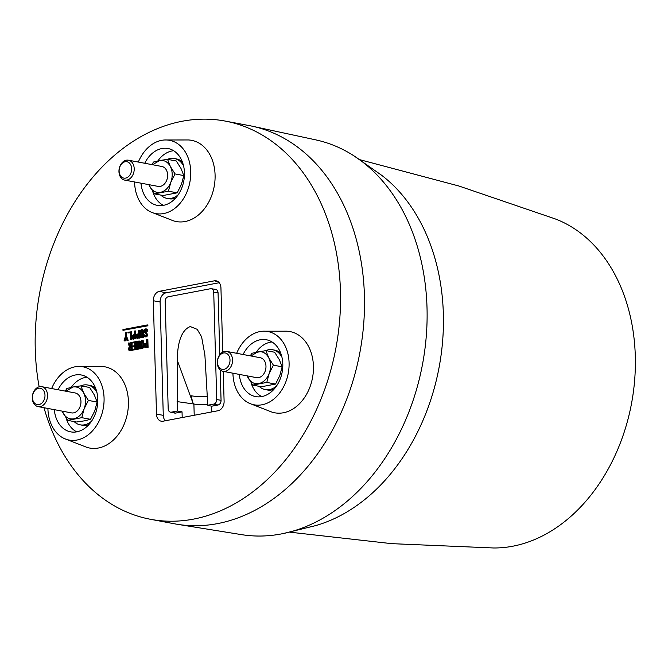 <?xml version="1.0" encoding="UTF-8"?>
<svg xmlns="http://www.w3.org/2000/svg" width="668" height="668" viewBox="0 0 668 668"><rect width="100%" height="100%" fill="white"/><g stroke="black" fill="none" stroke-linecap="round" stroke-linejoin="round"><path stroke-width="1" d="M91.541 421.207A20.257 15.063 100.6 0 1 80.235 424.84A20.257 15.063 100.6 0 1 78.331 424.305A20.257 15.063 100.6 0 1 74.09 421.566M80.728 385.87A20.257 15.063 100.6 0 1 87.725 385.019A20.257 15.063 100.6 0 1 89.621 385.553A20.257 15.063 100.6 0 1 96.935 392.508M95.699 388.409A20.257 15.063 -79.4 0 0 91.75 385.954A20.257 15.063 -79.4 0 0 89.854 385.419L87.725 385.019M65.289 391.106L66.783 388.534L72.887 387.014C77.496 386.354 81.095 388.333 83.675 392.951C85.988 397.844 86.13 403.155 84.126 408.866C81.822 414.419 78.373 417.75 73.772 418.836C69.163 419.504 65.564 417.517 62.976 412.899L62.216 411.146M88.376 400.416L83.675 392.951L80.886 385.845L89.629 387.49L94.33 394.955L97.127 402.061L88.376 400.416L84.126 408.866L81.772 417.675L67.677 420.364L62.124 411.129M41.775 386.688L75.2 392.968A10.129 7.532 100.6 0 1 79.801 396.692A10.129 7.532 100.6 0 1 79.5 407.923A10.129 7.532 100.6 0 1 71.459 412.882L38.034 406.595A10.129 7.532 100.6 0 1 33.433 402.871A10.129 7.532 100.6 0 1 33.726 391.64A10.129 7.532 100.6 0 1 41.775 386.688A10.129 7.532 100.6 0 1 46.368 390.413A10.129 7.532 100.6 0 1 46.075 401.643A10.129 7.532 100.6 0 1 38.034 406.595M65.957 391.231L72.887 387.014L80.886 385.845M33.4 401.543A8.325 6.187 100.6 0 1 35.387 389.937A8.325 6.187 100.6 0 1 44.038 391.298A8.325 6.187 100.6 0 1 42.051 402.904A8.325 6.187 100.6 0 1 33.4 401.543M67.677 420.364L76.428 422.009L84.427 420.84L90.522 419.32L81.772 417.675M97.127 402.061L94.772 410.87L90.522 419.32M80.235 424.84L82.364 425.24A20.257 15.063 -79.4 0 0 88.902 424.572M71.209 387.356A28.39 21.109 100.6 0 1 86.999 377.22M76.728 431.837A28.39 21.109 100.6 0 1 66.099 418.101M58.058 389.745A28.924 21.51 100.6 0 1 82.156 375.174A28.924 21.51 100.6 0 1 97.778 399.272A28.924 21.51 100.6 0 1 71.468 431.987A28.924 21.51 100.6 0 1 54.317 409.659M51.645 388.542A37.274 27.714 100.6 0 1 74.966 366.824A37.274 27.714 100.6 0 1 77.947 366.465A37.274 27.714 100.6 0 1 104.083 400.023A37.274 27.714 100.6 0 1 77.012 440.028A37.274 27.714 100.6 0 1 64.387 438.575A37.274 27.714 100.6 0 1 47.904 408.449M64.387 438.575L86.64 447.259A41.324 30.728 -79.4 0 0 98.421 448.011A41.324 30.728 -79.4 0 0 128.398 405.226A41.324 30.728 -79.4 0 0 101.828 366.448L77.947 366.465M147.311 324.932L147.87 325.007L147.887 325.8L122.962 330.318L122.937 329.583L147.311 324.932L147.336 325.675L122.962 330.318M223.271 371.383L224.106 401.268A8.417 6.254 100.6 0 1 218.002 410.736L163.059 421.199A8.417 6.254 100.6 0 1 161.514 421.249A8.417 6.254 100.6 0 1 156.496 414.152L153.323 300.767A8.417 6.254 100.6 0 1 159.435 291.298L214.37 280.827A8.417 6.254 100.6 0 1 216.39 280.877A8.417 6.254 100.6 0 1 220.941 287.883L222.736 352.128M147.302 339.419L147.853 339.486L148.079 347.377L144.731 347.218L144.221 345.632L144.63 343.861L146.701 342.909L146.609 339.553L147.302 339.419L147.519 347.251L148.079 347.377M141.775 340.471L143.378 340.864L142.309 340.546L143.378 340.864L144.154 344.179L143.57 347.702L142.526 348.429L140.973 347.978L140.205 344.73L140.781 341.181L141.775 340.471L142.835 340.789L143.603 344.078L143.019 347.585L142 348.304L140.973 347.978M139.579 341.064L140.48 348.821L139.345 348.805L138.802 343.828L138.376 348.997L137.733 349.113L137.124 344.145L136.765 349.297L136.188 349.414L136.648 341.448L137.224 341.34L137.95 347.135L138.443 341.106L139.579 341.064M139.094 346.5L138.927 349.113L137.733 349.113M137.449 346.801L137.316 349.422L136.188 349.414M137.224 341.34L137.775 341.406L138.201 344.805M134.794 346.567L132.673 346.742L132.656 346.032L134.769 345.632L134.677 342.542L132.231 343.01L132.206 342.3L135.353 341.699L135.571 349.531L136.13 349.648L132.581 350.099L135.571 349.531M134.685 342.767L132.231 343.01M135.353 341.699L135.905 341.765L136.13 349.648M131.471 342.433L132.022 342.509L132.247 350.391L128.866 350.166L128.423 348.763L129.341 346.608L128.122 343.076L128.824 342.943L129.976 346.383L130.886 346.208L130.778 342.567L131.471 342.433L131.688 350.266L132.247 350.391M128.824 342.943L129.367 343.01L130.469 346.291M145.482 328.932L147.177 329.307L146.016 328.998L147.177 329.307L147.728 331.153L146.501 331.161L146.208 329.875L144.814 330.142L145.023 332.063L146.517 333.157L147.077 334.451L146.659 336.012L145.666 336.764L144.614 336.488L144.138 334.918L144.806 334.793L145.649 336.012L146.442 334.693L143.887 331.395L144.305 329.716L145.482 328.932L146.626 329.232L147.169 331.027L146.501 331.161M146.726 330L145.365 330.259L145.106 331.244L147.636 334.543L147.21 336.129L146.2 336.897L144.614 336.488M144.806 334.793L146.175 336.087M141.474 329.691L143.169 329.992L142.042 329.758L143.169 329.992L143.703 331.553L143.862 337.34L142.618 337.348L142.459 331.587L141.532 330.518L140.664 331.929L140.823 337.691L140.138 337.824L140.389 330.334L141.474 329.691L142.626 329.909L143.144 331.462L143.703 331.553M142.727 330.802L141.424 331.052L141.215 332.029L141.382 337.816L140.138 337.824M139.053 330.151L139.612 330.226L139.829 338.108L136.481 337.958L135.971 336.363L136.389 334.593L138.46 333.641L138.359 330.284L139.053 330.151L139.278 337.983L139.829 338.108M135.086 330.911L135.637 330.977L135.854 338.868L132.506 338.709L132.005 337.123L132.414 335.353L134.485 334.401L134.393 331.044L135.086 330.911L135.303 338.743L135.854 338.868M131.696 331.729L131.913 339.62L131.178 339.753L130.669 339.628L130.469 332.505L127.955 332.981L127.939 332.272L131.696 331.729M130.477 332.731L127.955 332.981M125.96 332.647L126.511 332.714L126.611 336.313L128.172 340.329L126.937 340.338L125.759 337.348L124.707 340.764L124.039 340.889L125.367 336.355L125.267 332.781L125.96 332.647L126.06 336.221L127.605 340.204L128.172 340.329M126.06 338.117L125.25 340.889L124.039 340.889M249.406 403.322L271.659 412.006A41.324 30.728 -79.4 0 0 306.529 394.345A41.324 30.728 -79.4 0 0 308.7 346.75A41.324 30.728 -79.4 0 0 286.848 331.194L262.958 331.211A37.274 27.714 100.6 0 1 284.81 345.239A37.274 27.714 100.6 0 1 282.163 389.352A37.274 27.714 100.6 0 1 249.406 403.322A37.274 27.714 100.6 0 1 237.207 391.106A37.274 27.714 100.6 0 1 232.923 373.203M151.06 212.09L173.313 220.774A41.324 30.728 -79.4 0 0 211.489 196.1A41.324 30.728 -79.4 0 0 188.51 139.963L164.62 139.979A37.274 27.714 100.6 0 1 187.491 190.605A37.274 27.714 100.6 0 1 151.06 212.09A37.274 27.714 100.6 0 1 134.577 181.963M39.145 386.805A202.579 150.634 100.6 0 1 35.254 349.264A202.579 150.634 100.6 0 1 225.283 121.092A202.579 150.634 100.6 0 1 340.455 291.106A202.579 150.634 100.6 0 1 150.425 519.278A202.579 150.634 100.6 0 1 43.988 407.714M138.326 162.057A37.274 27.714 100.6 0 1 164.62 139.979M225.283 121.092L249.248 125.601A202.579 150.634 100.6 0 1 252.112 126.177A202.579 150.634 100.6 0 1 314.645 162.257A202.579 150.634 100.6 0 1 364.419 295.615A202.579 150.634 100.6 0 1 177.262 524.288A202.579 150.634 100.6 0 1 174.381 523.779L150.425 519.278M252.112 126.177L315.672 139.854A200.884 149.373 100.6 0 1 353.94 155.853A200.884 149.373 100.6 0 1 377.679 175.634A200.884 149.373 100.6 0 1 418.185 383.482A200.884 149.373 100.6 0 1 282.915 533.615A200.884 149.373 100.6 0 1 241.457 534.625L177.262 524.288M144.739 163.259A28.924 21.51 100.6 0 1 168.829 148.688A28.924 21.51 100.6 0 1 172.87 150.267A28.924 21.51 100.6 0 1 183.166 183.742A28.924 21.51 100.6 0 1 158.149 205.502A28.924 21.51 100.6 0 1 152.454 203.615A28.924 21.51 100.6 0 1 140.99 183.174M163.401 205.352A28.39 21.109 100.6 0 1 162.767 205.018A28.39 21.109 100.6 0 1 152.772 191.616M178.214 194.722A20.257 15.063 100.6 0 1 166.908 198.354L169.037 198.755A20.257 15.063 -79.4 0 0 175.575 198.087M182.381 161.923A20.257 15.063 -79.4 0 0 176.527 158.934L174.398 158.533A20.257 15.063 100.6 0 1 183.617 166.023M157.882 160.871A28.39 21.109 100.6 0 1 173.672 150.734M167.401 159.376A20.257 15.063 100.6 0 1 174.398 158.533M166.908 198.354A20.257 15.063 100.6 0 1 160.763 195.081M152.63 164.745L159.56 160.529L167.559 159.36L176.302 161.005L181.003 168.47L183.8 175.575L175.049 173.93L170.799 182.381C168.495 187.933 165.046 191.257 160.445 192.351C155.836 193.01 152.237 191.031 149.657 186.414L148.889 184.652M167.559 159.36L170.357 166.466L175.049 173.93M151.962 164.62L153.465 162.048L159.56 160.529C164.169 159.861 167.76 161.84 170.357 166.466C172.661 171.359 172.812 176.669 170.799 182.381L168.445 191.19L177.195 192.835L163.101 195.515L154.35 193.87L148.797 184.635M128.448 160.203L161.873 166.482A10.129 7.532 100.6 0 1 167.593 176.41A10.129 7.532 100.6 0 1 160.278 186.389A10.129 7.532 100.6 0 1 158.132 186.397L124.707 180.109A10.129 7.532 100.6 0 1 118.987 170.19A10.129 7.532 100.6 0 1 126.302 160.211A10.129 7.532 100.6 0 1 128.448 160.203A10.129 7.532 100.6 0 1 134.168 170.123A10.129 7.532 100.6 0 1 126.853 180.101A10.129 7.532 100.6 0 1 124.707 180.109M125.166 161.756A8.325 6.187 100.6 0 1 131.663 168.737A8.325 6.187 100.6 0 1 125.617 178.106A8.325 6.187 100.6 0 1 119.121 171.125A8.325 6.187 100.6 0 1 125.166 161.756M154.35 193.87L168.445 191.19M183.8 175.575L181.446 184.385L177.195 192.835M243.077 354.499A28.924 21.51 100.6 0 1 249.423 345.648A28.924 21.51 100.6 0 1 267.167 339.92A28.924 21.51 100.6 0 1 282.614 361.196A28.924 21.51 100.6 0 1 272.594 390.696A28.924 21.51 100.6 0 1 256.487 396.734A28.924 21.51 100.6 0 1 239.336 374.406M236.664 353.288A37.274 27.714 100.6 0 1 262.958 331.211M261.747 396.592A28.39 21.109 100.6 0 1 251.11 382.847M256.228 352.103A28.39 21.109 100.6 0 1 259.76 347.97A28.39 21.109 100.6 0 1 272.018 341.966M280.719 353.155A20.257 15.063 -79.4 0 0 274.865 350.166L272.736 349.765A20.257 15.063 100.6 0 1 281.954 357.255M276.56 385.954A20.257 15.063 100.6 0 1 265.254 389.586L267.384 389.987A20.257 15.063 -79.4 0 0 273.922 389.319M265.254 389.586A20.257 15.063 100.6 0 1 259.101 386.313M265.747 350.616A20.257 15.063 100.6 0 1 272.736 349.765M250.976 355.977L257.898 351.76C262.516 351.101 266.106 353.08 268.695 357.706C271.008 362.599 271.15 367.901 269.137 373.612L266.791 382.422L275.542 384.067L261.439 386.755L252.696 385.11L247.227 375.892M266.791 382.422L252.696 385.11M250.308 355.852L251.803 353.28L265.897 350.6L268.695 357.706L273.396 365.162L269.137 373.612C266.841 379.165 263.392 382.488 258.792 383.582C254.182 384.25 250.584 382.271 247.995 377.645L247.143 375.875M226.794 351.435L260.219 357.722A10.129 7.532 100.6 0 1 265.096 371.383A10.129 7.532 100.6 0 1 256.479 377.629L223.045 371.341A10.129 7.532 100.6 0 1 218.177 357.672A10.129 7.532 100.6 0 1 226.794 351.435A10.129 7.532 100.6 0 1 231.662 365.104A10.129 7.532 100.6 0 1 223.045 371.341M229.283 364.219A8.325 6.187 100.6 0 1 220.799 368.845A8.325 6.187 100.6 0 1 218.185 358.115A8.325 6.187 100.6 0 1 226.669 353.489A8.325 6.187 100.6 0 1 229.283 364.219M273.396 365.162L282.138 366.807L279.792 375.616L275.542 384.067M265.897 350.6L274.648 352.236L279.349 359.701L282.138 366.807M147.887 325.8L147.336 325.675M147.519 347.251L144.731 347.218M145.115 344.337L146.726 343.619L146.81 346.675L145.181 346.567L144.864 345.506L145.115 344.337L146.726 343.845M146.075 346.809L145.181 346.567L145.724 346.642L145.666 344.454M144.864 345.506L145.415 345.606M146.609 346.884L145.724 346.642M145.991 343.761L146.526 343.886M143.57 347.702L143.019 347.585M142.292 341.298L141.8 341.181L142.443 341.431L142.935 344.204L142.601 347.093L141.365 347.335L141.207 341.674L142.443 341.431M141.975 347.594L141.365 347.335L141.908 347.41L141.424 344.696L141.75 341.791L142.334 341.315M141.207 341.674L141.75 341.791M142.509 347.661L141.908 347.41M139.028 340.997L139.921 348.696L139.345 348.805M140.48 348.821L139.921 348.696M138.927 349.113L138.376 348.997M137.316 349.422L136.765 349.297M132.673 346.742L134.786 346.341L134.861 348.946L132.565 349.389L132.581 350.099M131.688 350.266L128.866 350.166M130.277 349.823L129.408 349.573L129.325 347.594L130.903 346.917L130.978 349.69L129.408 349.573L129.959 349.648L129.876 347.711L130.911 347.151M130.811 349.898L129.959 349.648M129.984 347.093L130.511 347.226M129.876 347.711L129.325 347.594M129.099 348.638L129.65 348.729M147.712 330.752L147.16 330.652M147.728 331.153L147.169 331.027M145.365 330.259L144.814 330.142M145.106 331.244L144.555 331.153M145.566 332.13L145.023 332.063M147.069 333.232L146.517 333.157M147.636 334.543L147.077 334.451M147.21 336.129L146.659 336.012M145.641 335.904L145.098 335.829L145.649 336.012M143.144 331.462L143.311 337.215L142.618 337.348M143.862 337.34L143.311 337.215M142.033 330.652L141.499 330.526M141.424 331.052L140.873 330.936M141.215 332.029L140.664 331.929M141.382 337.816L140.823 337.691M139.278 337.983L136.481 337.958M136.873 335.077L138.476 334.351L138.56 337.407L136.932 337.298L136.614 336.238L136.873 335.077L138.485 334.584M137.825 337.549L136.932 337.298L137.474 337.373L137.416 335.194M136.614 336.238L137.165 336.338M138.359 337.616L137.474 337.373M137.742 334.493L138.276 334.618M135.303 338.743L132.506 338.709M132.899 335.829L134.502 335.111L134.594 338.167L132.957 338.058L132.64 336.998L132.899 335.829L134.51 335.336M133.851 338.3L132.957 338.058L133.508 338.133L133.441 335.946M132.64 336.998L133.199 337.098M134.385 338.375L133.508 338.133M133.767 335.252L134.301 335.378M131.137 331.662L131.362 339.494L130.669 339.628M131.913 339.62L131.362 339.494M126.611 336.313L126.06 336.221M127.605 340.204L126.937 340.338M125.25 340.889L124.707 340.764M156.496 414.152L163.276 415.321A8.066 5.995 -79.4 0 0 165.38 420.756M211.773 411.922L211.614 406.227L218.035 405A4.167 3.098 -79.4 0 0 221.058 400.316L220.215 369.93M182.197 417.558L182.038 411.864L177.346 411.029L177.412 360.177C177.212 348.312 179.558 330.618 190.28 326.56L197.202 329.332L201.594 336.814L204.884 354.95L207.781 405.234L213.777 404.09A4.05 3.014 -79.4 0 0 216.716 399.531L213.718 292.116A4.05 3.014 -79.4 0 0 211.355 288.71L215.63 289.394A4.167 3.098 100.6 0 1 218.06 292.901L219.789 354.725M182.038 411.864L175.617 413.083A4.167 3.098 100.6 0 1 174.674 413.075L170.432 412.164A4.05 3.014 100.6 0 1 168.186 408.774L165.188 301.36A4.05 3.014 -79.4 0 1 168.127 296.801L210.554 288.718A4.05 3.014 -79.4 0 1 211.355 288.71M163.276 415.321L160.111 301.944L153.323 300.767M159.435 291.298L165.965 292.86A8.066 5.995 -79.4 0 0 160.111 301.944M165.965 292.86L219.204 282.723M207.781 405.234L211.614 406.227M177.087 401.593L198.137 404.633L207.765 404.75M177.346 411.029L171.35 412.173A4.05 3.014 100.6 0 1 170.432 412.164M177.429 360.687L192.71 402.386L193.904 404.173L194.213 415.271M207.531 396.458A18.228 3.415 -1.6 0 1 191.157 395.765L192.71 402.386M282.915 533.615L315.513 525.649A190.246 141.466 -79.4 0 0 436.388 380.017A190.246 141.466 -79.4 0 0 396.625 188.735A190.246 141.466 -79.4 0 0 381.42 175.116L353.94 155.853M289.728 532.162L391.715 543.652L493.568 547.977A168.879 125.576 -79.4 0 0 623.987 432.764A168.879 125.576 -79.4 0 0 593.819 244.981A168.879 125.576 -79.4 0 0 555.425 218.979L458.949 186.021L359.76 159.677M144.154 344.179L143.603 344.078M140.873 344.596L141.424 344.696M171.35 412.173L175.617 413.083M213.718 292.116L218.06 292.901M216.716 399.531L221.058 400.316M213.777 404.09L218.035 405M218.211 281.754L214.37 280.827M145.29 347.552L145.816 347.686M141.499 348.295L142.025 348.429M142.209 340.455L142.743 340.53M129.517 350.558L130.043 350.683M146.008 328.906L146.542 328.982M145.09 336.764L145.616 336.889M142.092 329.658L142.626 329.725M137.04 338.292L137.566 338.417M133.066 339.043L133.592 339.177"/></g></svg>
